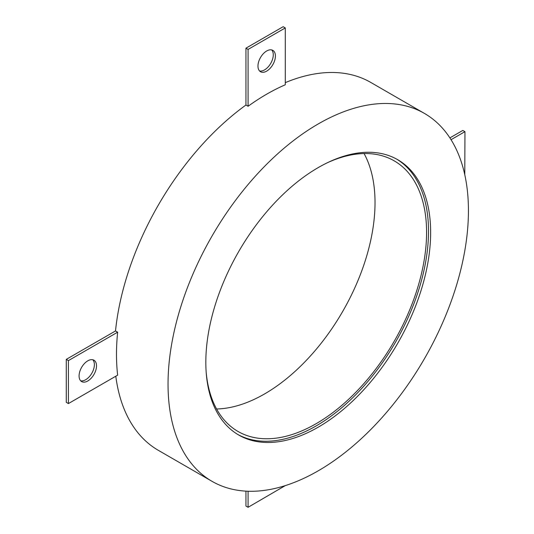 <?xml version="1.0" encoding="UTF-8"?>
<svg xmlns="http://www.w3.org/2000/svg" width="534" height="534" viewBox="0 0 534 534"><rect width="100%" height="100%" fill="white"/><g stroke="black" fill="none" stroke-linecap="round" stroke-linejoin="round"><path stroke-width="0.8" d="M259.544 70.955A12.335 7.122 120 0 0 264.557 69.894A12.335 7.122 120 0 0 272.293 60.002A12.335 7.122 120 0 0 271.693 49.916M266.686 50.984A12.335 7.122 120 0 0 258.63 61.851A12.335 7.122 120 0 0 260.519 71.73A12.335 7.122 120 0 0 266.686 71.122A12.335 7.122 120 0 0 274.743 60.255A12.335 7.122 120 0 0 272.854 50.37A12.335 7.122 120 0 0 266.686 50.984M80.661 380.802A12.335 7.122 120 0 0 89.692 376.276A12.335 7.122 120 0 0 94.385 364.629A12.335 7.122 120 0 0 92.803 359.762M79.079 375.929A12.335 7.122 120 0 0 81.629 381.576A12.335 7.122 120 0 0 91.134 378.272A12.335 7.122 120 0 0 96.52 365.863A12.335 7.122 120 0 0 93.964 360.216A12.335 7.122 120 0 0 84.459 363.521A12.335 7.122 120 0 0 79.079 375.929M396.649 159.105A158.965 91.781 -60 0 1 419.664 286.831A158.965 91.781 -60 0 1 316.108 425.945A158.965 91.781 -60 0 1 237.697 434.422M318.237 167.583A158.965 91.781 -60 0 1 397.723 159.706A158.965 91.781 -60 0 1 422.087 287.092A158.965 91.781 -60 0 1 318.237 427.173A158.965 91.781 -60 0 1 238.758 435.05A158.965 91.781 -60 0 1 214.388 307.664A158.965 91.781 -60 0 1 318.237 167.583M318.237 470.814A212.412 122.64 -60 0 1 212.031 481.334A212.412 122.64 -60 0 1 179.471 311.122A212.412 122.64 -60 0 1 318.237 123.941A212.412 122.64 -60 0 1 424.443 113.422A212.412 122.64 -60 0 1 457.004 283.634A212.412 122.64 -60 0 1 318.237 470.814M248.083 106.259A212.412 122.64 -60 0 1 266.686 94.178A212.412 122.64 -60 0 1 285.289 84.772L285.289 27.928L283.16 26.7L245.947 48.18L245.947 105.024L248.083 106.259L248.083 49.415L245.947 48.18M68.419 403.57L68.419 360.604L66.283 359.369L66.283 402.336L68.419 403.57L117.647 375.148A212.412 122.64 -60 0 1 117.647 332.181L115.511 330.953A212.412 122.64 -60 0 1 245.947 105.024M212.031 481.334L158.351 450.342A212.412 122.64 -60 0 1 115.791 376.216M285.289 82.636A212.412 122.64 -60 0 1 370.763 82.43L424.443 113.422M245.947 491.14L245.947 506.072L248.083 507.3L285.289 485.613M248.083 507.3L248.083 491.24M66.283 359.369L115.511 330.953M451.043 139.694L464.954 131.664L462.824 130.429L449.895 137.892M68.419 360.604L117.647 332.181M248.083 49.415L285.289 27.928M464.954 131.664L464.78 174.731M364.068 153.545A156.228 90.199 -60 0 1 264.557 393.945A156.228 90.199 -60 0 1 216.59 408.984M326.875 162.977A156.228 90.199 -60 0 1 394.219 160.854A156.228 90.199 -60 0 1 418.169 286.037A156.228 90.199 -60 0 1 316.108 423.709A156.228 90.199 -60 0 1 237.99 431.445A156.228 90.199 -60 0 1 206.164 372.058"/></g></svg>
